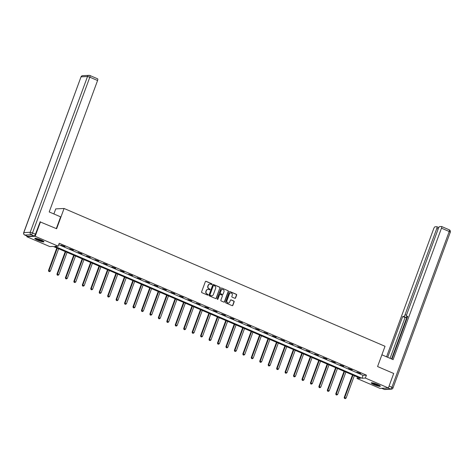 <?xml version="1.0" encoding="UTF-8"?>
<svg xmlns="http://www.w3.org/2000/svg" width="474" height="474" viewBox="0 0 474 474"><rect width="100%" height="100%" fill="white"/><g stroke="black" fill="none" stroke-linecap="round" stroke-linejoin="round"><path stroke-width="0.71" d="M211.973 284.293A0.427 0.397 87.1 0 0 211.748 283.736L206.101 281.313A0.61 0.569 87.1 0 0 205.361 281.651L201.592 291.883A0.61 0.569 87.1 0 0 201.918 292.677L207.565 295.106A0.427 0.397 87.1 0 0 208.086 294.869A0.427 0.397 87.1 0 0 207.855 294.307L207.126 293.993A1.961 1.825 87.1 0 1 206.095 291.445L206.409 290.592A1.961 1.825 87.1 0 1 208.779 289.507L209.508 289.821A0.427 0.397 87.1 0 0 210.029 289.578A0.427 0.397 87.1 0 0 209.804 289.022L209.07 288.707A1.961 1.825 87.1 0 1 208.039 286.16L208.353 285.307A1.961 1.825 87.1 0 1 210.723 284.216L211.457 284.53A0.427 0.397 87.1 0 0 211.973 284.293M211.511 284.554A0.427 0.397 87.1 0 0 211.523 283.748L205.876 281.325A0.61 0.569 87.1 0 0 205.746 281.283M207.618 295.124A0.427 0.397 87.1 0 0 207.63 294.318L207.126 293.993M209.567 289.839A0.427 0.397 87.1 0 0 209.579 289.033L209.07 288.707M374.057 384.657A4.87 0.735 20.2 0 1 371.249 382.885A4.87 0.735 20.2 0 1 377.577 384.479A4.87 0.735 20.2 0 1 380.385 386.245A4.87 0.735 20.2 0 1 374.057 384.657M37.624 240.188A4.87 0.735 20.2 0 1 34.815 238.416A4.87 0.735 20.2 0 1 41.143 240.01A4.87 0.735 20.2 0 1 43.952 241.781A4.87 0.735 20.2 0 1 37.624 240.188M234.849 298.294A0.61 0.569 87.1 0 0 235.59 297.956L236.644 295.089A0.61 0.569 87.1 0 0 236.319 294.289L230.05 291.593A0.61 0.569 87.1 0 0 229.309 291.937L225.541 302.169A0.61 0.569 87.1 0 0 225.867 302.963L232.136 305.659A0.61 0.569 87.1 0 0 232.876 305.315L234.156 301.849A0.61 0.569 87.1 0 0 233.83 301.055L231.146 299.9A0.61 0.569 87.1 0 0 230.405 300.238L229.772 301.962A1.641 1.529 87.1 0 1 228.438 302.987A1.641 1.529 87.1 0 1 226.928 300.735L229.41 294.004A1.641 1.529 87.1 0 1 230.749 292.979A1.641 1.529 87.1 0 1 232.254 295.225L231.839 296.345A0.61 0.569 87.1 0 0 232.159 297.145L234.849 298.294M39.988 221.832L56.625 228.735L64.079 208.471L385.024 346.287L377.571 366.55L393.704 373.482L388.384 387.957L380.041 388.384L357.023 378.501L360.406 378.329L53.218 246.421L49.835 246.593L26.817 236.71L35.159 236.283L58.178 246.166L54.794 246.338L361.982 378.246L365.365 378.074L388.384 387.957M40.486 221.808L35.159 236.283M58.723 244.673L363.048 375.355L366.426 375.177L59.238 243.269L58.178 246.166M366.426 375.177L365.365 378.074M220.108 287.985A0.61 0.569 87.1 0 0 219.788 287.191L213.513 284.495A0.61 0.569 87.1 0 0 212.773 284.838L209.01 295.065A0.61 0.569 87.1 0 0 209.33 295.865L215.605 298.555A0.61 0.569 87.1 0 0 216.345 298.217L219.883 287.996A0.61 0.569 87.1 0 0 219.563 287.203L213.288 284.507A0.61 0.569 87.1 0 0 213.164 284.471M221.779 288.044L228.053 290.74A0.61 0.569 87.1 0 1 228.379 291.534L224.611 301.766A0.61 0.569 87.1 0 1 223.87 302.11L221.186 300.954A0.61 0.569 87.1 0 1 220.866 300.155L222.389 296.007A0.61 0.569 87.1 0 0 222.069 295.213L220.286 294.449A0.61 0.569 87.1 0 0 219.545 294.787L217.957 299.106A0.427 0.397 87.1 0 1 217.607 299.372A0.427 0.397 87.1 0 1 217.216 298.786L221.038 288.388A0.61 0.569 87.1 0 1 221.779 288.044L228.053 290.74M64.079 208.471L55.742 208.898L53.876 213.958M61.158 245.153L64.974 246.516L61.158 245.153M69.607 248.779L73.423 250.148L69.607 248.779M78.056 252.405L81.872 253.774L78.056 252.405M86.505 256.037L90.321 257.4L86.505 256.037M94.954 259.663L98.77 261.032L94.954 259.663M103.403 263.289L107.213 264.658L103.403 263.289M111.852 266.915L115.662 268.284L111.852 266.915M120.301 270.547L124.111 271.91L120.301 270.547M128.75 274.173L132.56 275.542L128.75 274.173M137.199 277.8L141.009 279.168L137.199 277.8M145.648 281.432L149.458 282.794L145.648 281.432M154.097 285.058L157.907 286.426L154.097 285.058M162.546 288.684L166.356 290.052L162.546 288.684M170.996 292.316L174.805 293.679L170.996 292.316M179.439 295.942L183.254 297.311L179.439 295.942M187.888 299.568L191.703 300.937L187.888 299.568M196.337 303.2L200.152 304.563L196.337 303.2M204.786 306.826L208.601 308.195L204.786 306.826M213.235 310.452L217.051 311.821L213.235 310.452M221.684 314.084L225.5 315.447L221.684 314.084M230.133 317.71L233.949 319.079L230.133 317.71M238.582 321.336L242.398 322.705L238.582 321.336M247.031 324.963L250.847 326.331L247.031 324.963M255.48 328.595L259.296 329.957L255.48 328.595M263.929 332.221L267.745 333.589L263.929 332.221M272.378 335.847L276.188 337.215L272.378 335.847M280.827 339.479L284.637 340.842L280.827 339.479M289.276 343.105L293.086 344.474L289.276 343.105M297.725 346.731L301.535 348.1L297.725 346.731M306.174 350.363L309.984 351.726L306.174 350.363M314.623 353.989L318.433 355.358L314.623 353.989M323.072 357.615L326.882 358.984L323.072 357.615M331.522 361.247L335.331 362.61L331.522 361.247M339.971 364.873L343.78 366.242L339.971 364.873M348.414 368.499L352.229 369.868L348.414 368.499M356.863 372.131L360.678 373.494L356.863 372.131M27.065 236.034L26.817 236.71M357.538 377.097L357.023 378.501M363.048 375.355L361.982 378.246M209.84 284.092A1.961 1.825 87.1 0 0 208.127 285.318L208.353 285.307M208.844 288.719A1.961 1.825 87.1 0 1 207.813 286.172L208.127 285.318M207.896 289.377A1.961 1.825 87.1 0 0 206.184 290.603L206.409 290.592M206.901 294.004A1.961 1.825 87.1 0 1 205.87 291.457L206.184 290.603M215.735 298.596A0.61 0.569 87.1 0 0 216.12 298.229L219.883 287.996M213.81 285.544A0.427 0.397 87.1 0 0 213.288 285.781L209.982 294.763A0.427 0.397 87.1 0 0 210.207 295.32L210.983 295.652A1.961 1.825 87.1 0 0 213.353 294.561L215.611 288.423A1.961 1.825 87.1 0 0 214.58 285.875L213.81 285.544M213.525 285.538A0.427 0.397 87.1 0 0 213.063 285.792L213.288 285.781M211.635 295.794A1.961 1.825 87.1 0 1 210.758 295.663L209.982 295.332A0.427 0.397 87.1 0 1 209.757 294.775L213.063 285.792M224.001 302.145A0.61 0.569 87.1 0 0 224.386 301.778L228.154 291.546A0.61 0.569 87.1 0 0 227.828 290.752M219.936 294.419A0.61 0.569 87.1 0 0 219.32 294.798L217.957 299.106M223.977 291.706A1.641 1.529 87.1 0 0 222.472 289.454A1.641 1.529 87.1 0 0 221.133 290.479L220.256 292.855A0.61 0.569 87.1 0 0 220.582 293.649L222.359 294.413A0.61 0.569 87.1 0 0 223.1 294.076L223.977 291.706M222.359 289.466A1.641 1.529 87.1 0 0 220.908 290.491L221.133 290.479M222.49 294.455A0.61 0.569 87.1 0 1 222.134 294.425L220.357 293.661A0.61 0.569 87.1 0 1 220.031 292.867L220.908 290.491M230.637 292.985A1.641 1.529 87.1 0 0 229.185 294.016L229.41 294.004M228.32 302.987A1.641 1.529 87.1 0 1 226.702 300.747L229.185 294.016M232.266 305.694A0.61 0.569 87.1 0 0 232.651 305.327L233.931 301.861A0.61 0.569 87.1 0 0 233.605 301.067L230.921 299.912A0.61 0.569 87.1 0 0 230.797 299.876M234.974 298.336A0.61 0.569 87.1 0 0 235.359 297.968L236.419 295.095A0.61 0.569 87.1 0 0 236.093 294.301L229.825 291.605A0.61 0.569 87.1 0 0 229.694 291.569M56.803 247.955L48.496 270.524L50.416 271.075L58.634 248.743M57.277 248.163L49.059 270.494L48.798 271.442L49.563 271.661L49.023 271.43M50.416 271.075L49.563 271.661M48.798 271.442L48.496 270.524M43.407 241.171A4.213 0.634 20.2 0 1 40.065 240.49A4.213 0.634 20.2 0 1 35.621 238.309M36.35 238.428A3.899 0.587 -159.8 0 0 40.13 240.134A3.899 0.587 -159.8 0 0 42.779 240.792M35.183 238.286A4.835 0.729 -159.8 0 0 40.136 240.614A4.835 0.729 -159.8 0 0 43.756 241.438M379.84 385.64A4.213 0.634 20.2 0 1 376.498 384.953A4.213 0.634 20.2 0 1 372.054 382.773M372.783 382.897A3.899 0.587 -159.8 0 0 376.563 384.604A3.899 0.587 -159.8 0 0 379.212 385.261M371.616 382.749A4.835 0.729 -159.8 0 0 376.575 385.084A4.835 0.729 -159.8 0 0 380.189 385.907M56.311 228.604L60.631 216.861L49.207 211.949L97.567 80.509L89.823 77.185L32.51 232.947L35.437 234.203L40.177 221.82M27.741 236.301L34.122 235.975L31.195 234.719L24.82 235.045L27.741 236.301A1.872 0.616 113.2 0 1 27.64 236.283A1.872 0.616 113.2 0 1 27.563 236.218M97.531 78.803A1.872 0.616 113.2 0 1 97.632 78.82A1.872 0.616 113.2 0 1 97.567 80.509M35.437 234.203A1.872 0.616 113.2 0 1 34.122 235.975M381.89 354.807L393.112 359.63L441.472 228.184A1.872 0.616 -66.8 0 0 441.537 226.495A1.872 0.616 -66.8 0 0 441.436 226.483L439.724 226.566A1.872 0.616 -66.8 0 0 438.409 228.338L406.662 314.618A1.872 0.616 -66.8 0 0 406.603 316.306A1.872 0.616 -66.8 0 0 406.704 316.318L407.599 316.709M391.986 359.144L407.759 316.265L406.704 316.318M438.166 229.001L436.809 228.421A1.872 0.616 -66.8 0 0 436.874 226.738A1.872 0.616 -66.8 0 0 436.773 226.72L435.061 226.803A1.872 0.616 -66.8 0 0 433.746 228.575L386.559 356.815M407.083 316.514A1.872 0.616 113.2 0 1 406.135 317.497L403.747 316.472L402.693 316.525L387.691 357.295M403.747 316.472A1.872 0.616 -66.8 0 0 405.063 314.7L406.467 315.299M436.809 228.421L405.063 314.7M407.148 316.537L391.542 358.954M406.135 317.497L405.074 317.55L390.072 358.32M405.074 317.55L402.693 316.525M65.246 251.587L56.945 274.15L58.865 274.707L67.083 252.369M65.726 251.789L57.508 274.126L57.241 275.068L58.012 275.293L57.473 275.056M58.865 274.707L58.012 275.293M57.241 275.068L56.945 274.15M73.695 255.213L65.394 277.782L67.314 278.333L75.532 256.001M74.175 255.421L65.957 277.752L65.69 278.7L66.461 278.919L65.916 278.688M67.314 278.333L66.461 278.919M65.69 278.7L65.394 277.782M82.144 258.84L73.843 281.408L75.763 281.959L83.975 259.628M82.624 259.047L74.406 281.378L74.14 282.326L74.91 282.545L74.365 282.314M75.763 281.959L74.91 282.545M74.14 282.326L73.843 281.408M90.593 262.472L82.292 285.034L84.212 285.591L92.424 263.254M91.073 262.673L82.855 285.004L82.589 285.952L83.359 286.178L82.814 285.941M84.212 285.591L83.359 286.178M82.589 285.952L82.292 285.034M99.042 266.098L90.741 288.666L92.661 289.217L100.873 266.886M99.522 266.305L91.304 288.636L91.038 289.584L91.808 289.804L91.263 289.573M92.661 289.217L91.808 289.804M91.038 289.584L90.741 288.666M107.491 269.724L99.19 292.292L101.11 292.843L109.322 270.512M107.971 269.931L99.753 292.262L99.487 293.21L100.257 293.43L99.712 293.199M101.11 292.843L100.257 293.43M99.487 293.21L99.19 292.292M115.94 273.356L107.639 295.918L109.553 296.475L117.771 274.138M116.42 273.557L108.202 295.889L107.936 296.837L108.706 297.062L108.161 296.825M109.553 296.475L108.706 297.062M107.936 296.837L107.639 295.918M124.389 276.982L116.089 299.55L118.002 300.101L126.22 277.77M124.869 277.189L116.651 299.521L116.385 300.469L117.155 300.688L116.61 300.457M118.002 300.101L117.155 300.688M116.385 300.469L116.089 299.55M132.839 280.608L124.538 303.176L126.451 303.727L134.669 281.396M133.318 280.815L125.1 303.147L124.834 304.095L125.604 304.314L125.059 304.083M126.451 303.727L125.604 304.314M124.834 304.095L124.538 303.176M141.288 284.24L132.987 306.802L134.9 307.353L143.118 285.022M141.767 284.441L133.55 306.773L133.283 307.721L134.047 307.946L133.508 307.709M134.9 307.353L134.047 307.946M133.283 307.721L132.987 306.802M149.737 287.866L141.436 310.429L143.349 310.985L151.567 288.654M150.217 288.068L141.999 310.405L141.732 311.353L142.496 311.572L141.957 311.341M143.349 310.985L142.496 311.572M141.732 311.353L141.436 310.429M158.186 291.492L149.885 314.061L151.798 314.612L160.016 292.28M158.666 291.7L150.448 314.031L150.181 314.979L150.945 315.198L150.406 314.967M151.798 314.612L150.945 315.198M150.181 314.979L149.885 314.061M166.635 295.118L158.334 317.687L160.248 318.238L168.466 295.906M167.109 295.326L158.897 317.657L158.63 318.605L159.394 318.824L158.855 318.593M160.248 318.238L159.394 318.824M158.63 318.605L158.334 317.687M175.084 298.75L166.783 321.313L168.697 321.87L176.915 299.532M175.558 298.952L167.346 321.289L167.079 322.231L167.843 322.456L167.304 322.225M168.697 321.87L167.843 322.456M167.079 322.231L166.783 321.313M183.533 302.376L175.226 324.945L177.146 325.496L185.364 303.164M184.007 302.584L175.795 324.915L175.528 325.863L176.292 326.082L175.753 325.851M177.146 325.496L176.292 326.082M175.528 325.863L175.226 324.945M191.982 306.003L183.675 328.571L185.595 329.122L193.813 306.791M192.456 306.21L184.244 328.541L183.977 329.489L184.742 329.708L184.202 329.477M185.595 329.122L184.742 329.708M183.977 329.489L183.675 328.571M200.431 309.635L192.124 332.197L194.044 332.754L202.262 310.417M200.905 309.836L192.687 332.173L192.426 333.115L193.191 333.341L192.651 333.104M194.044 332.754L193.191 333.341M192.426 333.115L192.124 332.197M208.88 313.261L200.573 335.829L202.493 336.38L210.711 314.049M209.354 313.468L201.136 335.799L200.875 336.747L201.64 336.967L201.1 336.736M202.493 336.38L201.64 336.967M200.875 336.747L200.573 335.829M217.329 316.887L209.022 339.455L210.942 340.006L219.16 317.675M217.803 317.094L209.585 339.425L209.324 340.373L210.089 340.593L209.549 340.362M210.942 340.006L210.089 340.593M209.324 340.373L209.022 339.455M225.778 320.519L217.471 343.081L219.391 343.638L227.609 321.301M226.252 320.72L218.034 343.052L217.773 344L218.538 344.225L217.999 343.988M219.391 343.638L218.538 344.225M217.773 344L217.471 343.081M234.221 324.145L225.92 346.713L227.84 347.264L236.058 324.933M234.701 324.352L226.483 346.684L226.217 347.632L226.987 347.851L226.448 347.62M227.84 347.264L226.987 347.851M226.217 347.632L225.92 346.713M242.67 327.771L234.369 350.339L236.289 350.89L244.507 328.559M243.15 327.978L234.932 350.31L234.666 351.258L235.436 351.477L234.891 351.246M236.289 350.89L235.436 351.477M234.666 351.258L234.369 350.339M251.119 331.403L242.818 353.965L244.738 354.516L252.95 332.185M251.599 331.604L243.381 353.936L243.115 354.884L243.885 355.109L243.34 354.872M244.738 354.516L243.885 355.109M243.115 354.884L242.818 353.965M259.568 335.029L251.267 357.597L253.187 358.148L261.399 335.817M260.048 335.231L251.83 357.568L251.564 358.516L252.334 358.735L251.789 358.504M253.187 358.148L252.334 358.735M251.564 358.516L251.267 357.597M268.017 338.655L259.716 361.224L261.636 361.775L269.848 339.443M268.497 338.863L260.279 361.194L260.013 362.142L260.783 362.361L260.238 362.13M261.636 361.775L260.783 362.361M260.013 362.142L259.716 361.224M276.466 342.287L268.166 364.85L270.085 365.401L278.297 343.069M276.946 342.489L268.728 364.82L268.462 365.768L269.232 365.987L268.687 365.756M270.085 365.401L269.232 365.987M268.462 365.768L268.166 364.85M284.915 345.913L276.615 368.476L278.528 369.033L286.746 346.701M285.395 346.115L277.177 368.452L276.911 369.394L277.681 369.619L277.136 369.388M278.528 369.033L277.681 369.619M276.911 369.394L276.615 368.476M293.365 349.539L285.064 372.108L286.977 372.659L295.195 350.327M293.844 349.747L285.626 372.078L285.36 373.026L286.13 373.245L285.585 373.014M286.977 372.659L286.13 373.245M285.36 373.026L285.064 372.108M301.814 353.166L293.513 375.734L295.426 376.285L303.644 353.954M302.293 353.373L294.076 375.704L293.809 376.652L294.579 376.871L294.034 376.64M295.426 376.285L294.579 376.871M293.809 376.652L293.513 375.734M310.263 356.798L301.962 379.36L303.875 379.917L312.093 357.58M310.743 356.999L302.525 379.336L302.258 380.278L303.022 380.504L302.483 380.267M303.875 379.917L303.022 380.504M302.258 380.278L301.962 379.36M318.712 360.424L310.411 382.992L312.325 383.543L320.543 361.212M319.192 360.631L310.974 382.962L310.707 383.91L311.471 384.13L310.932 383.899M312.325 383.543L311.471 384.13M310.707 383.91L310.411 382.992M327.161 364.05L318.86 386.618L320.774 387.169L328.992 364.838M327.641 364.257L319.423 386.588L319.156 387.536L319.92 387.756L319.381 387.525M320.774 387.169L319.92 387.756M319.156 387.536L318.86 386.618M335.61 367.682L327.309 390.244L329.223 390.801L337.441 368.464M336.084 367.883L327.872 390.215L327.605 391.163L328.369 391.388L327.83 391.151M329.223 390.801L328.369 391.388M327.605 391.163L327.309 390.244M344.059 371.308L335.758 393.876L337.672 394.427L345.89 372.096M344.533 371.515L336.321 393.847L336.054 394.795L336.818 395.014L336.279 394.783M337.672 394.427L336.818 395.014M336.054 394.795L335.758 393.876M352.508 374.934L344.201 397.502L346.121 398.053L354.339 375.722M352.982 375.141L344.77 397.473L344.503 398.421L345.268 398.64L344.728 398.409M346.121 398.053L345.268 398.64M344.503 398.421L344.201 397.502M82.672 75.674A1.872 1.872 0 0 0 81.013 76.895L23.83 232.61L30.212 232.284L87.518 76.521L81.143 76.841A1.872 1.748 -92.9 0 1 82.672 75.674L89.053 75.348A1.872 1.748 87.1 0 0 87.518 76.521L89.823 77.185A1.872 0.616 -66.8 0 0 89.882 75.496A1.872 0.616 -66.8 0 0 89.787 75.479A1.872 1.748 87.1 0 0 89.053 75.348A1.872 1.872 0 0 1 89.882 75.496L97.632 78.82M24.618 234.944A1.872 0.616 -66.8 0 0 24.719 235.027A1.872 0.616 -66.8 0 0 24.82 235.045A1.872 1.748 87.1 0 1 23.83 232.61L23.7 232.657A1.872 1.872 0 0 0 24.719 235.027L27.64 236.283M32.51 232.947L30.212 232.284A1.872 1.748 -92.9 0 0 31.195 234.719A1.872 0.616 -66.8 0 0 32.51 232.947M381.718 388.295L384.213 389.367L390.594 389.047L388.099 387.975M389.083 386.055L391.909 387.276L449.222 231.508L441.472 228.184M449.18 229.807A1.872 0.616 113.2 0 1 449.281 229.825A1.872 0.616 113.2 0 1 449.222 231.508L450.3 232.189A1.872 1.872 0 0 0 449.281 229.825L441.537 226.495M391.909 387.276A1.872 0.616 113.2 0 1 390.594 389.047A1.872 1.748 -92.9 0 0 391.328 389.178A1.872 1.872 0 0 0 392.987 387.951L391.909 387.276M381.665 388.301L384.118 389.355A1.872 1.872 0 0 0 384.947 389.504A1.872 1.748 87.1 0 1 384.213 389.367A1.872 0.616 113.2 0 1 384.118 389.355A1.872 0.616 113.2 0 1 384.035 389.29M81.013 76.895L23.7 232.657M450.3 232.189L392.987 387.951M391.328 389.178L384.947 389.504M407.593 316.727L406.603 316.306M436.874 226.738L438.77 227.55"/></g></svg>

